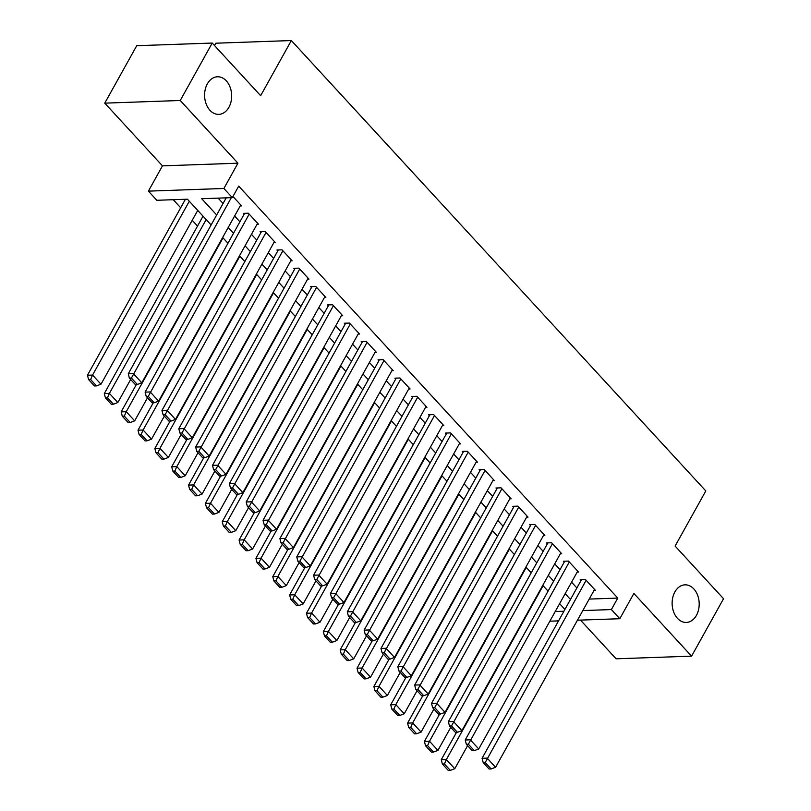 <?xml version="1.0" encoding="UTF-8"?>
<svg xmlns="http://www.w3.org/2000/svg" width="811" height="811" viewBox="0 0 811 811"><rect width="100%" height="100%" fill="white"/><g stroke="black" fill="none" stroke-linecap="round" stroke-linejoin="round"><path stroke-width="1.22" d="M228.915 107.295A18.805 13.534 -92 0 1 218.798 114.371A18.805 13.534 -92 0 1 206.156 103.95A18.805 13.534 -92 0 1 207.352 83.857A18.805 13.534 -92 0 1 217.47 76.781A18.805 13.534 -92 0 1 230.111 87.203A18.805 13.534 -92 0 1 228.915 107.295M696.446 615.346A18.805 13.534 -92 0 1 686.319 622.432A18.805 13.534 -92 0 1 673.688 612.011A18.805 13.534 -92 0 1 674.874 591.918A18.805 13.534 -92 0 1 685.001 584.843A18.805 13.534 -92 0 1 697.632 595.254A18.805 13.534 -92 0 1 696.446 615.346M211.113 224.951L187.422 199.202L156.827 200.287L148.403 191.132L223.887 188.476L232.311 197.631L201.706 198.705L216.679 214.966M162.464 165.86L237.947 163.204L180.245 100.493L212.218 43.054L136.735 45.71L104.761 103.149L162.464 165.86L148.403 191.132M214.54 45.578L215.858 43.206L291.342 40.55L705.803 490.939L675.107 546.077L723.544 598.711L691.58 656.15L633.878 593.449L619.807 618.722L577.432 620.212M580.473 620.101L616.096 658.806L691.58 656.15M173.26 199.709L180.681 207.768M192.217 220.308L197.529 226.076M180.245 100.493L104.761 103.149M240.218 205.933L241.597 205.882L232.95 196.475M257.067 224.241L258.445 224.191L248.338 213.202L243.239 213.384L244.081 214.297M273.915 242.55L275.294 242.499L265.187 231.51L260.088 231.693L260.929 232.615M290.764 260.858L292.142 260.807L282.035 249.829L276.936 250.001L277.778 250.923M307.612 279.166L308.991 279.116L298.884 268.137L293.785 268.309L294.626 269.232M324.461 297.475L325.84 297.424L315.732 286.445L310.633 286.618L311.475 287.54M341.309 315.783L342.688 315.732L332.581 304.754L327.482 304.926L328.323 305.848M358.158 334.091L359.537 334.041L349.429 323.062L344.33 323.234L345.172 324.157M375.006 352.4L376.385 352.349L366.278 341.37L361.179 341.543L362.02 342.465M391.855 370.708L393.234 370.657L383.127 359.678L378.027 359.851L378.869 360.773M408.703 389.016L410.082 388.966L399.975 377.987L394.866 378.159L395.717 379.082M425.552 407.325L426.931 407.274L416.813 396.295L411.714 396.467L412.556 397.39M442.4 425.633L443.779 425.582L433.662 414.603L428.563 414.776L429.404 415.698M459.239 443.941L460.618 443.891L450.51 432.912L445.411 433.084L446.253 434.007M476.087 462.25L477.466 462.199L467.359 451.22L462.26 451.392L463.101 452.315M492.936 480.558L494.315 480.507L484.208 469.528L479.108 469.701L479.95 470.623M509.784 498.866L511.163 498.816L501.056 487.837L495.957 488.009L496.798 488.932M526.633 517.175L528.012 517.124L517.905 506.145L512.805 506.317L513.647 507.24M543.482 535.483L544.86 535.432L534.753 524.453L529.654 524.626L530.495 525.548M560.33 553.791L561.709 553.741L551.602 542.762L546.502 542.934L547.344 543.857M577.179 572.1L578.557 572.049L568.45 561.07L563.351 561.242L564.192 562.165M589.192 599.086L617.779 598.082L238.708 186.135L232.311 197.631M218.139 198.127L223.066 203.48M234.612 216.02L239.914 221.788M251.451 234.328L256.763 240.097M268.299 252.637L273.611 258.405M285.148 270.945L290.46 276.713M301.996 289.253L307.308 295.022M318.845 307.562L324.157 313.33M335.693 325.87L341.005 331.638M352.542 344.178L357.854 349.946M369.39 362.487L374.702 368.255M386.239 380.795L391.541 386.563M403.087 399.103L408.389 404.871M419.936 417.412L425.238 423.18M436.784 435.72L442.086 441.488M453.633 454.028L458.935 459.796M470.471 472.337L475.783 478.105M487.32 490.645L492.632 496.413M504.168 508.953L509.48 514.721M521.017 527.262L526.329 533.03M537.865 545.57L543.177 551.338M554.714 563.878L560.026 569.646M571.562 582.186L576.874 587.955M594.027 590.408L595.406 590.357L585.299 579.378L580.2 579.551L581.041 580.473M237.947 163.204L223.887 188.476M617.779 598.082L611.382 609.568L619.807 618.722M212.218 43.054L260.655 95.688L291.342 40.55M564.922 609.426L559.61 603.658M548.074 591.118L542.762 585.349M531.225 572.809L525.913 567.041M514.377 554.501L509.065 548.733M497.528 536.193L492.216 530.424M480.68 517.884L475.368 512.116M463.831 499.576L458.529 493.808M446.983 481.268L441.681 475.499M430.134 462.959L424.832 457.191M413.286 444.651L407.984 438.883M396.447 426.343L391.135 420.574M379.599 408.034L374.287 402.266M362.75 389.726L357.438 383.958M345.902 371.418L340.59 365.649M329.053 353.109L323.741 347.341M312.205 334.801L306.893 329.033M295.356 316.493L290.044 310.725M278.508 298.184L273.195 292.416M261.659 279.876L256.357 274.108M244.81 261.568L239.509 255.8M227.962 243.259L222.66 237.491M555.221 611.545L563.909 611.241M558.546 620.871L549.858 621.185M582.805 610.571L611.382 609.568M228.215 227.506L233.517 233.274M245.064 245.814L250.366 251.582M261.912 264.122L267.214 269.891M278.761 282.431L284.063 288.199M295.61 300.739L300.911 306.507M312.448 319.047L317.76 324.816M329.296 337.356L334.608 343.124M346.145 355.664L351.457 361.432M362.993 373.972L368.306 379.741M379.842 392.281L385.154 398.049M396.691 410.589L402.003 416.357M413.539 428.897L418.851 434.666M430.388 447.206L435.689 452.974M447.236 465.514L452.538 471.282M464.085 483.822L469.387 489.591M480.933 502.131L486.235 507.899M497.782 520.439L503.084 526.207M514.62 538.747L519.932 544.516M531.469 557.056L536.781 562.824M548.317 575.364L553.629 581.132M565.166 593.672L570.478 599.441M594.564 589.445L495.582 767.277L487.158 758.123L482.058 758.305L483.194 762.604L489.084 769.01L491.121 768.94L485.231 762.533L483.194 762.604M581.578 579.51L482.058 758.305M586.14 580.291L485.231 762.533M491.121 768.94L495.582 767.277M456.492 732.363L441.255 759.735L446.354 759.552L543.106 585.724M467.602 745.674L454.778 768.706L450.328 770.379L444.428 763.972L442.39 764.043L448.28 770.45L450.328 770.379M444.428 763.972L446.354 759.552L454.778 768.706M442.39 764.043L441.255 759.735M577.716 571.137L478.733 748.969L470.309 739.814L465.21 739.997L466.345 744.295L472.235 750.702L474.283 750.631L468.383 744.224L466.345 744.295M564.73 561.202L465.21 739.997M569.292 561.982L468.383 744.224M474.283 750.631L478.733 748.969M560.867 552.828L461.885 730.66L453.461 721.506L448.361 721.678L449.497 725.987L455.387 732.394L457.434 732.323L451.534 725.916L449.497 725.987M547.881 542.894L448.361 721.678M552.443 543.674L451.534 725.916M457.434 732.323L461.885 730.66M544.019 534.52L445.036 712.352L436.612 703.198L431.513 703.37L432.648 707.679L438.538 714.085L440.586 714.015L434.686 707.608L432.648 707.679M531.033 524.585L431.513 703.37M535.595 525.366L434.686 707.608M440.586 714.015L445.036 712.352M527.17 516.212L428.188 694.044L419.763 684.889L414.664 685.062L415.8 689.37L421.7 695.777L423.737 695.706L417.837 689.299L415.8 689.37M514.184 506.277L414.664 685.062M518.746 507.057L417.837 689.299M423.737 695.706L428.188 694.044M439.643 714.055L424.406 741.426L429.506 741.244L526.258 567.416M450.754 727.366L437.93 750.398L433.479 752.071L427.579 745.664L425.542 745.735L431.432 752.142L433.479 752.071M427.579 745.664L429.506 741.244L437.93 750.398M425.542 745.735L424.406 741.426M422.795 695.747L407.558 723.118L412.657 722.936L509.409 549.108M433.905 709.057L421.081 732.09L416.631 733.762L410.731 727.355L408.693 727.426L414.583 733.833L416.631 733.762M410.731 727.355L412.657 722.936L421.081 732.09M408.693 727.426L407.558 723.118M405.946 677.438L390.709 704.81L395.809 704.627L492.561 530.799M417.057 690.749L404.233 713.781L399.782 715.454L393.882 709.047L391.845 709.118L397.745 715.525L399.782 715.454M393.882 709.047L395.809 704.627L404.233 713.781M391.845 709.118L390.709 704.81M389.108 659.13L373.861 686.501L378.97 686.319L475.722 512.491M400.218 672.441L387.384 695.473L382.934 697.146L377.034 690.739L374.996 690.81L380.896 697.217L382.934 697.146M377.034 690.739L378.97 686.319L387.384 695.473M374.996 690.81L373.861 686.501M510.322 497.903L411.339 675.735L402.915 666.581L397.816 666.754L398.951 671.062L404.851 677.469L406.889 677.398L400.989 670.991L398.951 671.062M497.336 487.969L397.816 666.754M501.897 488.749L400.989 670.991M406.889 677.398L411.339 675.735M372.259 640.812L357.012 668.193L362.122 668.011L458.874 494.183M383.37 654.132L370.546 677.165L366.085 678.837L360.185 672.431L358.148 672.501L364.048 678.908L366.085 678.837M360.185 672.431L362.122 668.011L370.546 677.165M358.148 672.501L357.012 668.193M493.473 479.595L394.501 657.427L386.077 648.273L380.967 648.445L382.103 652.754L388.003 659.161L390.04 659.09L384.14 652.683L382.103 652.754M480.487 469.66L380.967 648.445M485.049 470.441L384.14 652.683M390.04 659.09L394.501 657.427M355.411 622.503L340.174 649.885L345.273 649.702L442.025 475.875M366.521 635.824L353.697 658.856L349.237 660.529L343.337 654.122L341.299 654.193L347.199 660.6L349.237 660.529M343.337 654.122L345.273 649.702L353.697 658.856M341.299 654.193L340.174 649.885M476.625 461.287L377.652 639.119L369.228 629.965L364.129 630.137L365.254 634.445L371.154 640.852L373.192 640.781L367.292 634.374L365.254 634.445M463.639 451.352L364.129 630.137M468.2 452.132L367.292 634.374M373.192 640.781L377.652 639.119M338.562 604.195L323.325 631.576L328.425 631.394L425.177 457.566M349.673 617.516L336.849 640.548L332.388 642.221L326.488 635.814L324.451 635.885L330.351 642.292L332.388 642.221M326.488 635.814L328.425 631.394L336.849 640.548M324.451 635.885L323.325 631.576M459.776 442.978L360.804 620.81L352.38 611.656L347.28 611.829L348.406 616.137L354.306 622.544L356.343 622.473L350.443 616.066L348.406 616.137M446.79 433.044L347.28 611.829M451.352 433.824L350.443 616.066M356.343 622.473L360.804 620.81M321.714 585.887L306.477 613.268L311.576 613.086L408.328 439.258M332.824 599.207L320 622.24L315.54 623.912L309.65 617.506L307.602 617.577L313.502 623.983L315.54 623.912M309.65 617.506L311.576 613.086L320 622.24M307.602 617.577L306.477 613.268M442.928 424.67L343.955 602.502L335.531 593.348L330.432 593.52L331.557 597.829L337.457 604.236L339.495 604.165L333.605 597.758L331.557 597.829M429.942 414.735L330.432 593.52M434.503 415.516L333.605 597.758M339.495 604.165L343.955 602.502M304.865 567.578L289.628 594.96L294.728 594.777L391.48 420.95M315.976 580.899L303.152 603.931L298.691 605.604L292.801 599.197L290.754 599.268L296.654 605.675L298.691 605.604M292.801 599.197L294.728 594.777L303.152 603.931M290.754 599.268L289.628 594.96M426.089 406.362L327.107 584.194L318.682 575.04L313.583 575.212L314.709 579.52L320.609 585.927L322.646 585.856L316.756 579.449L314.709 579.52M413.093 396.417L313.583 575.212M417.665 397.208L316.756 579.449M322.646 585.856L327.107 584.194M288.017 549.27L272.78 576.651L277.879 576.469L374.631 402.641M299.127 562.591L286.303 585.623L281.843 587.296L275.953 580.889L273.905 580.96L279.805 587.367L281.843 587.296M275.953 580.889L277.879 576.469L286.303 585.623M273.905 580.96L272.78 576.651M409.241 388.053L310.258 565.885L301.834 556.731L296.735 556.904L297.86 561.212L303.76 567.619L305.798 567.548L299.908 561.141L297.86 561.212M396.244 378.108L296.735 556.904M400.816 378.899L299.908 561.141M305.798 567.548L310.258 565.885M271.168 530.962L255.931 558.343L261.03 558.161L357.783 384.333M282.279 544.282L269.455 567.315L264.994 568.987L259.104 562.581L257.067 562.652L262.957 569.058L264.994 568.987M259.104 562.581L261.03 558.161L269.455 567.315M257.067 562.652L255.931 558.343M392.392 369.745L293.41 547.577L284.985 538.423L279.886 538.595L281.022 542.904L286.912 549.311L288.949 549.24L283.059 542.833L281.022 542.904M379.406 359.8L279.886 538.595M383.968 360.591L283.059 542.833M288.949 549.24L293.41 547.577M254.319 512.653L239.083 540.035L244.182 539.852L340.934 366.025M265.43 525.974L252.606 549.006L248.156 550.679L242.256 544.272L240.218 544.343L246.108 550.75L248.156 550.679M242.256 544.272L244.182 539.852L252.606 549.006M240.218 544.343L239.083 540.035M237.471 494.345L222.234 521.726L227.333 521.544L324.086 347.716M248.582 507.656L235.758 530.698L231.307 532.371L225.407 525.964L223.37 526.035L229.26 532.442L231.307 532.371M225.407 525.964L227.333 521.544L235.758 530.698M223.37 526.035L222.234 521.726M220.622 476.037L205.386 503.418L210.485 503.236L307.237 329.408M231.733 489.347L218.909 512.39L214.459 514.062L208.559 507.656L206.521 507.727L212.411 514.133L214.459 514.062M208.559 507.656L210.485 503.236L218.909 512.39M206.521 507.727L205.386 503.418M375.544 351.437L276.561 529.269L268.137 520.115L263.038 520.287L264.173 524.595L270.063 531.002L272.111 530.931L266.211 524.524L264.173 524.595M362.558 341.492L263.038 520.287M367.119 342.283L266.211 524.524M272.111 530.931L276.561 529.269M358.695 333.128L259.713 510.96L251.288 501.806L246.189 501.979L247.325 506.287L253.214 512.694L255.262 512.623L249.362 506.216L247.325 506.287M345.709 323.183L246.189 501.979M350.271 323.974L249.362 506.216M255.262 512.623L259.713 510.96M341.847 314.82L242.864 492.652L234.44 483.498L229.341 483.67L230.476 487.979L236.366 494.386L238.414 494.315L232.514 487.908L230.476 487.979M328.86 304.875L229.341 483.67M333.422 305.666L232.514 487.908M238.414 494.315L242.864 492.652M203.774 457.728L188.537 485.11L193.636 484.927L290.389 311.1M214.885 471.039L202.061 494.081L197.61 495.754L191.71 489.347L189.673 489.418L195.573 495.825L197.61 495.754M191.71 489.347L193.636 484.927L202.061 494.081M189.673 489.418L188.537 485.11M324.998 296.512L226.016 474.344L217.591 465.19L212.492 465.362L213.628 469.67L219.528 476.077L221.565 476.006L215.665 469.599L213.628 469.67M312.012 286.567L212.492 465.362M316.574 287.358L215.665 469.599M221.565 476.006L226.016 474.344M186.925 439.42L171.689 466.801L176.788 466.619L273.54 292.791M198.036 452.731L185.212 475.773L180.762 477.446L174.862 471.039L172.824 471.11L178.724 477.517L180.762 477.446M174.862 471.039L176.788 466.619L185.212 475.773M172.824 471.11L171.689 466.801M308.15 278.203L209.167 456.035L200.743 446.881L195.644 447.054L196.779 451.362L202.679 457.769L204.717 457.698L198.817 451.291L196.779 451.362M295.163 268.259L195.644 447.054M299.725 269.049L198.817 451.291M204.717 457.698L209.167 456.035M170.087 421.112L154.84 448.493L159.949 448.311L256.702 274.483M181.198 434.422L168.374 457.465L163.913 459.138L158.013 452.731L155.976 452.802L161.876 459.208L163.913 459.138M158.013 452.731L159.949 448.311L168.374 457.465M155.976 452.802L154.84 448.493M291.301 259.895L192.319 437.727L183.904 428.573L178.795 428.745L179.93 433.054L185.831 439.461L187.868 439.39L181.968 432.983L179.93 433.054M278.315 249.95L178.795 428.745M282.877 250.741L181.968 432.983M187.868 439.39L192.319 437.727M153.238 402.803L138.002 430.185L143.101 430.002L239.853 256.175M164.349 416.114L151.525 439.156L147.065 440.829L141.165 434.422L139.127 434.493L145.027 440.9L147.065 440.829M141.165 434.422L143.101 430.002L151.525 439.156M139.127 434.493L138.002 430.185M274.453 241.587L175.48 419.419L167.056 410.265L161.957 410.437L163.082 414.745L168.982 421.152L171.02 421.081L165.12 414.674L163.082 414.745M261.466 231.642L161.957 410.437M266.028 232.433L165.12 414.674M171.02 421.081L175.48 419.419M136.39 384.495L121.153 411.876L126.252 411.694L223.005 237.866M147.501 397.806L134.677 420.848L130.216 422.521L124.316 416.114L122.279 416.185L128.179 422.592L130.216 422.521M124.316 416.114L126.252 411.694L134.677 420.848M122.279 416.185L121.153 411.876M257.604 223.278L158.632 401.11L150.207 391.956L145.108 392.129L146.233 396.437L152.133 402.844L154.171 402.773L148.271 396.366L146.233 396.437M244.618 213.334L145.108 392.129M249.18 214.124L148.271 396.366M154.171 402.773L158.632 401.11M203.034 216.172L104.305 393.568L109.404 393.386L206.156 219.558M130.652 379.497L117.828 402.54L113.368 404.213L107.478 397.806L105.43 397.877L111.33 404.284L113.368 404.213M107.478 397.806L109.404 393.386L117.828 402.54M105.43 397.877L104.305 393.568M240.755 204.97L141.783 382.802L133.359 373.648L128.26 373.82L129.385 378.129L135.285 384.536L137.323 384.465L131.423 378.058L129.385 378.129M226.208 197.843L128.26 373.82M231.307 197.661L131.423 378.058M137.323 384.465L141.783 382.802M185.405 199.273L87.456 375.26L92.555 375.077L189.308 201.25M197.732 210.404L100.98 384.232L96.519 385.904L90.629 379.497L88.581 379.568L94.481 385.975L96.519 385.904M90.629 379.497L92.555 375.077L100.98 384.232M88.581 379.568L87.456 375.26"/></g></svg>
